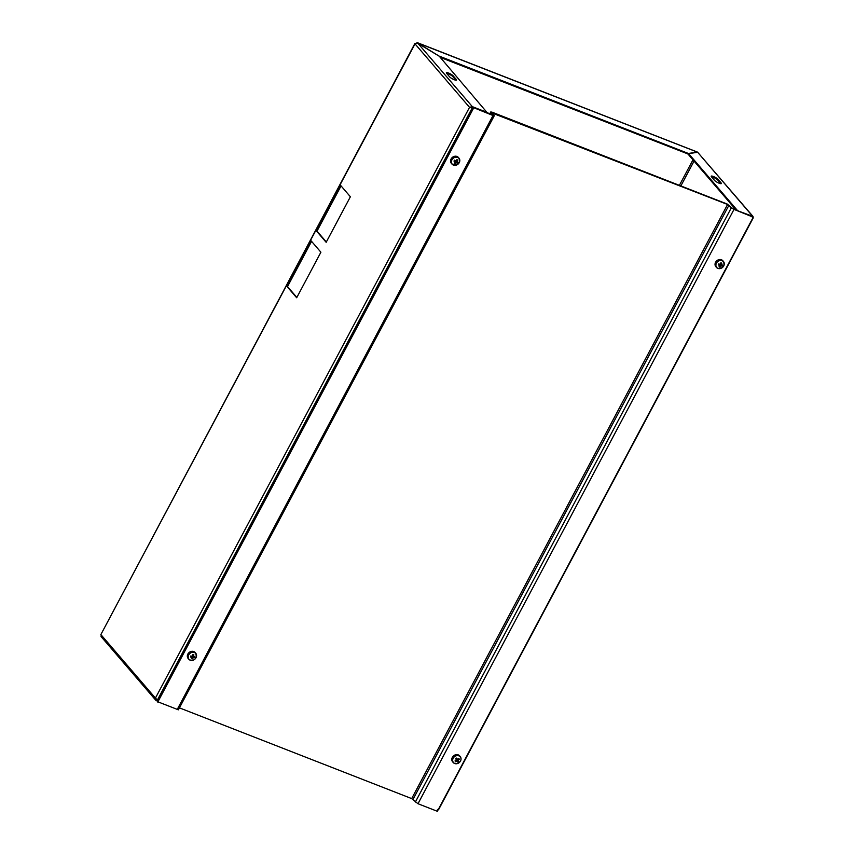 <?xml version="1.0" encoding="UTF-8"?>
<svg xmlns="http://www.w3.org/2000/svg" width="854" height="854" viewBox="0 0 854 854"><rect width="100%" height="100%" fill="white"/><g stroke="black" fill="none" stroke-linecap="round" stroke-linejoin="round"><path stroke-width="1.28" d="M414.863 43.543L100.868 634.575L415.225 43.49M340.554 185.318L350.386 196.762L326.164 242.301L316.343 230.868L340.554 185.318M311.069 240.775L320.901 252.208L296.68 297.758L286.859 286.325L311.069 240.775M326.335 241.992L317.005 231.124L341.056 185.894M296.85 297.438L287.52 286.581L311.571 241.34M157.947 700.558L155.428 698.081L469.529 107.337L472.219 107.914L470.191 107.604L472.347 106.654L469.529 107.337L470.778 107.604M157.253 700.291L472.219 107.914L472.913 108.191M471.952 107.604L473.009 108.01M438.785 808.781L437.397 809.731M752.374 217.364L752.278 216.51M469.529 107.337L414.98 43.832L417.542 42.86L439.223 56.183L487.517 113.08M446.589 73.316L449.674 76.903A4.014 0.854 28 0 0 453.474 79.39A4.014 0.854 28 0 0 456.527 80.084A4.014 0.854 28 0 0 456.292 79.486L453.207 75.899A4.014 0.854 28 0 0 449.407 73.401A4.014 0.854 28 0 0 446.354 72.718A4.014 0.854 28 0 0 446.589 73.316M417.542 42.86L472.347 106.654L487.741 112.664M446.557 73.273A4.014 0.854 -152 0 1 449.887 74.522A4.014 0.854 -152 0 1 452.833 76.593L455.919 80.18A4.014 0.854 -152 0 1 455.951 80.223M471.974 107.348L473.127 107.796M439.276 56.247L416.923 42.732M439.319 56.172L688.345 153.453L697.462 152.161L417.617 42.903M440.237 57.367L688.313 154.104M688.345 153.453L687.972 154.147M752.993 217.887L753.228 217.215M736.297 210.276L688.207 154.296L688.58 153.603L697.697 152.311L752.993 216.414L736.885 210.5M711.446 176.789L714.52 180.375A4.014 0.854 28 0 0 718.321 182.863A4.014 0.854 28 0 0 721.374 183.546A4.014 0.854 28 0 0 721.139 182.959L718.054 179.372A4.014 0.854 28 0 0 714.264 176.874A4.014 0.854 28 0 0 711.201 176.191A4.014 0.854 28 0 0 711.446 176.789M688.58 153.603L737.098 210.084M711.414 176.746A4.014 0.854 -152 0 1 714.734 177.984A4.014 0.854 -152 0 1 717.691 180.055L720.765 183.653A4.014 0.854 -152 0 1 720.797 183.685L721.139 182.959M101.647 636.967L100.868 634.575L155.428 698.081L156.453 700.76L157.147 700.195M101.05 636.54L155.78 700.248L157.606 701.209M286.859 286.325L287.52 286.581M316.343 230.868L317.005 231.124M492.15 113.048L727.576 204.48L411.692 798.597L417.99 803.731L437.355 811.3L753.249 217.194L733.501 209.177L727.192 204.031L492 112.152L490.751 111.97L493.089 115.205M492.395 112.6L494.285 115.706L493.025 115.525L473.276 107.519L157.382 701.625L178.39 709.823L494.285 115.706M415.332 802.098L731.227 207.992L727.576 204.48M411.692 798.597L179.436 707.859M731.227 207.992L753.249 217.194M473.276 107.519L493.196 115.002M473.66 107.967L157.766 702.073M719.089 264.879A0.982 0.833 139.3 0 0 720.552 263.747M716.314 263.395A4.419 3.79 139.3 0 0 718.278 268.466A4.419 3.79 139.3 0 0 723.829 265.743A4.419 3.79 139.3 0 0 721.865 260.673A4.419 3.79 139.3 0 0 716.314 263.395M723.978 265.38A4.59 3.939 139.3 0 0 723.445 261.452L722.847 260.758A4.59 3.939 139.3 0 0 721.224 259.701A4.59 3.939 139.3 0 0 716.026 261.58A4.59 3.939 139.3 0 0 715.876 266.736L716.474 267.43A4.59 3.939 139.3 0 0 718.097 268.487A4.59 3.939 139.3 0 0 720.285 268.562M720.477 263.566L721.438 264.388A1.164 0.993 139.3 0 1 721.619 264.847A7.44 1.804 -155.3 0 0 722.601 265.071A7.376 5.818 96 0 1 722.388 265.605A7.376 5.818 96 0 1 722.132 266.117L720.082 264.815L721.139 265.893A7.44 1.804 24.7 0 0 722.132 266.117M721.438 264.388A7.44 3.373 -72.6 0 0 721.854 263.139A7.376 1.217 12.5 0 0 720.851 262.829A7.44 3.373 107.4 0 1 720.424 264.067A1.164 0.993 139.3 0 0 719.922 264.313A7.44 1.804 -155.3 0 1 718.737 263.865L718.257 264.9A7.44 1.804 24.7 0 0 719.442 265.359A1.164 0.993 139.3 0 0 719.623 265.818A7.44 3.373 107.4 0 1 719.004 266.843A7.376 4.419 -140.2 0 0 720.007 267.153A7.44 3.373 -72.6 0 0 720.627 266.138A1.164 0.993 139.3 0 0 721.139 265.893M719.442 265.359L718.524 264.324M721.619 264.847L720.562 263.779M720.381 264.911L720.787 264.014M720.627 266.138L719.26 265.103M721.854 263.139L720.723 263.245M720.007 267.153L719.698 265.242M454.872 161.652A0.982 0.833 139.3 0 0 456.1 160.723M452.385 159.164A4.419 3.79 139.3 0 0 452.951 164.747A4.419 3.79 139.3 0 0 458.811 163.338A4.419 3.79 139.3 0 0 458.256 157.755A4.419 3.79 139.3 0 0 452.385 159.164M459.505 162.068A4.59 3.939 139.3 0 0 458.972 158.129L458.374 157.435A4.59 3.939 139.3 0 0 457.648 156.794A4.59 3.939 139.3 0 0 451.915 157.83A4.59 3.939 139.3 0 0 451.414 163.413L452.001 164.107A4.59 3.939 139.3 0 0 452.737 164.747A4.59 3.939 139.3 0 0 455.812 165.238M456.079 160.435L457.082 161.278A1.164 0.993 139.3 0 1 457.136 161.78A7.44 0.929 -142.8 0 0 457.968 162.271A7.376 6.117 116.4 0 1 457.627 162.751A7.376 6.117 116.4 0 1 457.264 163.21L456.42 162.719A7.44 0.929 37.2 0 0 457.264 163.21M457.082 161.278A7.44 3.715 -57 0 0 457.755 160.146A7.376 1.996 23.7 0 0 456.901 159.591A7.44 3.715 123 0 1 456.228 160.712A1.164 0.993 139.3 0 0 455.684 160.84A7.44 0.929 -142.8 0 1 454.659 160.125L453.954 161.064A7.44 0.929 37.2 0 0 454.979 161.78A1.164 0.993 139.3 0 0 455.033 162.292A7.44 3.715 123 0 1 454.168 163.189A7.376 3.651 -127.8 0 0 455.022 163.744A7.44 3.715 -57 0 0 455.887 162.847A1.164 0.993 139.3 0 0 456.42 162.719M454.979 161.78L454.157 160.798M457.136 161.78L456.1 160.669M455.652 161.769L456.314 160.894M455.887 162.847L454.968 161.897M457.755 160.146L456.58 160.157M455.022 163.744L454.958 162.367M192.673 655.221A0.982 0.833 139.3 0 0 192.673 655.21L193.602 656.032A7.44 3.032 -82.7 0 0 193.837 654.751L192.673 655.221A0.982 0.833 139.3 0 1 192.492 656.491L193.559 657.527A7.44 2.338 15.8 0 0 194.627 657.559L192.492 656.491A0.982 0.833 139.3 0 1 192.278 656.641L192.662 658.904A7.44 3.032 -82.7 0 0 193.089 657.847A1.164 0.993 139.3 0 0 193.559 657.527M191.211 660.377A4.419 3.79 139.3 0 0 196.356 656.854A4.419 3.79 139.3 0 0 193.495 652.296A4.419 3.79 139.3 0 0 188.35 655.829A4.419 3.79 139.3 0 0 191.211 660.377M196.399 656.747A4.59 3.939 139.3 0 0 195.726 653.214L195.128 652.52A4.59 3.939 139.3 0 0 190.88 651.517A4.59 3.939 139.3 0 0 187.485 654.986A4.59 3.939 139.3 0 0 188.168 658.509L188.755 659.203A4.59 3.939 139.3 0 0 192.566 660.323M191.2 656.502L192.022 657.708A1.164 0.993 139.3 0 1 191.755 657.292A7.44 2.338 15.8 0 1 190.495 657.036L190.805 655.957A7.44 2.338 -164.2 0 0 192.065 656.214A1.164 0.993 139.3 0 1 192.534 655.893A7.44 3.032 97.3 0 0 192.769 654.612A7.376 0.747 4.7 0 1 193.314 654.676A7.376 0.747 4.7 0 1 193.837 654.751M194.627 657.559A7.376 5.508 83.9 0 0 194.925 656.48A7.44 2.338 -164.2 0 1 193.869 656.448A1.164 0.993 139.3 0 0 193.612 656.032A1.164 0.993 139.3 0 0 193.602 656.032L193.548 655.979M192.662 658.904A7.376 4.9 -149.3 0 1 192.129 658.861A7.376 4.9 -149.3 0 1 191.584 658.765A7.44 3.032 97.3 0 0 192.022 657.708M193.089 657.847L192.278 656.641A0.982 0.833 139.3 0 1 191.232 656.534M192.812 656.534L193.057 655.659M191.456 656.865L192.182 656.961M191.755 657.292L191.082 656.31L190.495 657.036M193.869 656.448L192.801 655.413M457.232 761.256L456.271 760.081A0.982 0.833 139.3 0 0 457.328 759.131A7.44 0.544 -123.7 0 0 456.655 758.074A7.376 0.544 -33.4 0 1 455.673 758.736A7.44 0.544 56.3 0 1 456.346 759.793A1.164 0.993 139.3 0 0 456.196 760.306A7.44 3.79 148.8 0 1 455.033 760.903A7.376 2.338 -109.8 0 0 455.289 761.352A7.376 2.338 -109.8 0 0 455.556 761.779A7.44 3.79 -31.2 0 0 456.719 761.181A1.164 0.993 139.3 0 0 457.232 761.256A7.44 0.544 56.3 0 1 457.712 762.088A7.376 6.191 152.7 0 0 458.694 761.426A7.44 0.544 -123.7 0 0 458.214 760.604A1.164 0.993 139.3 0 0 458.374 760.081A7.44 3.79 -31.2 0 0 459.335 759.249L458.043 759.057M453.154 762.11A4.419 3.79 139.3 0 0 458.801 762.91A4.419 3.79 139.3 0 0 460.498 757.21A4.419 3.79 139.3 0 0 454.851 756.409A4.419 3.79 139.3 0 0 453.154 762.11M460.733 760.476A4.59 3.939 139.3 0 0 460.199 756.537L459.601 755.843A4.59 3.939 139.3 0 0 454.072 755.459A4.59 3.939 139.3 0 0 452.631 761.832L453.228 762.526A4.59 3.939 139.3 0 0 457.039 763.647M456.559 758.277L457.328 759.131A1.164 0.993 139.3 0 1 457.851 759.206A7.44 3.79 148.8 0 0 458.811 758.384A7.376 3.299 41.5 0 1 459.089 758.822A7.376 3.299 41.5 0 1 459.335 759.249M456.719 761.181L456.025 760.049M455.556 761.779L455.694 760.583M457.402 759.131L458.374 760.081M458.214 760.604L457.253 759.419L456.463 760.316M458.694 761.426L457.402 759.686M680.851 185.926L694.056 161.096M692.968 159.826L679.389 185.361M697.697 152.311L752.491 216.105M717.691 180.055L718.054 179.372M452.833 76.593L453.207 75.899M455.919 80.18L456.292 79.486M489.972 114.041L490.89 112.312M413.016 799.408L728.91 205.302M417.99 803.731L733.885 209.625M493.025 115.525L177.13 709.642M721.822 260.395A4.59 3.939 139.3 0 0 716.623 262.274A4.59 3.939 139.3 0 0 716.474 267.43L718.139 268.519C723.231 268.327 724.993 265.978 723.445 261.452A4.59 3.939 139.3 0 0 721.822 260.395M458.246 157.488A4.59 3.939 139.3 0 0 452.513 158.524A4.59 3.939 139.3 0 0 452.001 164.107L452.759 164.769C458.256 165.548 460.327 163.338 458.972 158.129A4.59 3.939 139.3 0 0 458.246 157.488M188.083 655.68A4.59 3.939 139.3 0 0 188.755 659.203C191.894 661.359 194.456 660.558 196.42 656.811L195.726 653.214A4.59 3.939 139.3 0 0 191.477 652.21A4.59 3.939 139.3 0 0 188.083 655.68M454.67 756.153A4.59 3.939 139.3 0 0 453.228 762.526C454.798 764.052 456.655 764.191 458.811 762.953C461.203 760.967 461.662 758.832 460.199 756.537A4.59 3.939 139.3 0 0 454.67 756.153M438.764 809.336L753.143 218.069M697.302 152.033L417.435 42.7M490.751 111.97L489.705 113.934"/></g></svg>
